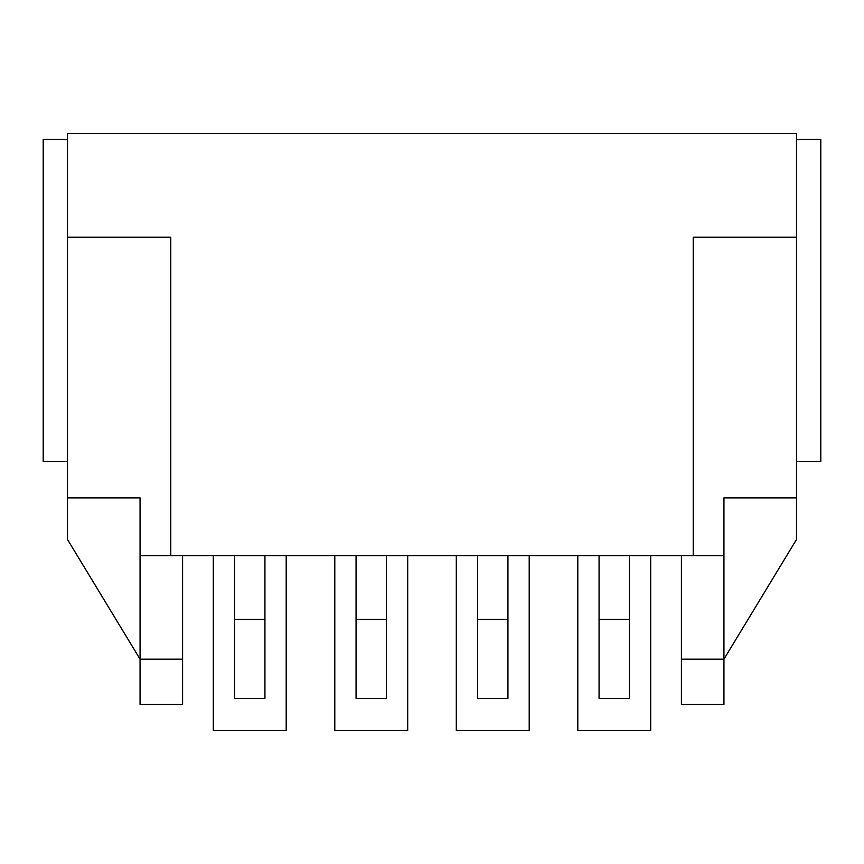 <?xml version="1.0" encoding="UTF-8"?>
<svg xmlns="http://www.w3.org/2000/svg" width="864" height="864" viewBox="0 0 864 864"><rect width="100%" height="100%" fill="white"/><g stroke="black" fill="none" stroke-linecap="round" stroke-linejoin="round"><path stroke-width="1.3" d="M182.596 659.167L182.596 704.462L140.065 704.462L140.065 659.167L182.596 659.167L182.596 555.628M140.065 659.167L140.065 497.912L67.5 497.912L67.5 539.482L140.065 659.167M140.065 555.628L170.78 555.628L170.78 237.211L67.5 237.211L67.5 133.412L796.5 133.412L796.5 539.482L723.935 659.167L681.404 659.167L681.404 555.628M67.5 237.211L67.5 497.912M170.78 555.628L723.935 555.628L723.935 497.912L796.5 497.912M599.065 555.628L599.065 698.393L629.435 698.393L629.435 555.628M599.065 619.412L629.435 619.412M477.565 555.628L477.565 698.393L507.935 698.393L507.935 555.628M477.565 619.412L507.935 619.412M723.935 555.628L723.935 704.462L681.404 704.462L681.404 659.167M693.22 555.628L693.22 237.211L796.5 237.211M234.565 555.628L234.565 698.393L264.935 698.393L264.935 555.628M234.565 619.412L264.935 619.412M356.065 555.628L356.065 698.393L386.435 698.393L386.435 555.628M356.065 619.412L386.435 619.412M67.5 461.462L43.2 461.462L43.2 139.493L67.5 139.493M796.5 139.493L820.8 139.493L820.8 461.462L796.5 461.462M650.7 555.628L650.7 730.588L577.8 730.588L577.8 555.628M529.2 555.628L529.2 730.588L456.3 730.588L456.3 555.628M407.7 555.628L407.7 730.588L334.8 730.588L334.8 555.628M286.2 555.628L286.2 730.588L213.3 730.588L213.3 555.628"/></g></svg>
